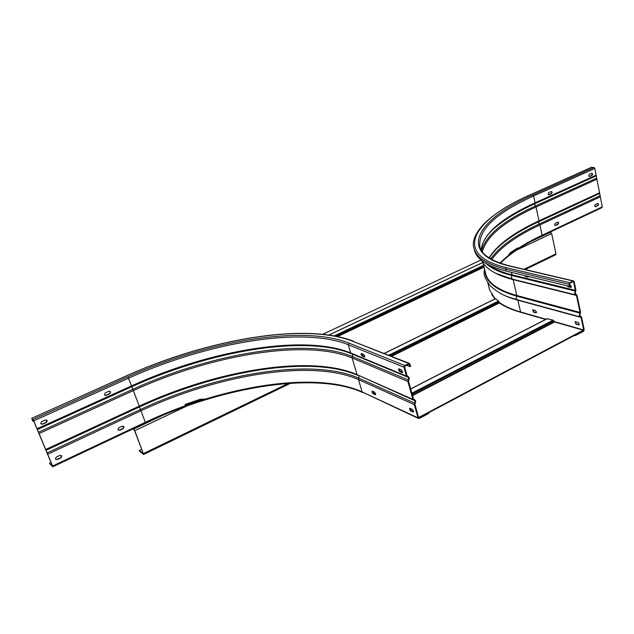 <?xml version="1.0" encoding="UTF-8"?>
<svg xmlns="http://www.w3.org/2000/svg" width="634" height="634" viewBox="0 0 634 634"><rect width="100%" height="100%" fill="white"/><g stroke="black" fill="none" stroke-linecap="round" stroke-linejoin="round"><path stroke-width="0.95" d="M495.059 298.891L491.667 294.517M508.484 255.24L510.418 252.609L517.819 247.846L509.831 253.576M204.703 399.158L200.178 399.753L185.255 404.841L185.104 404.421L200.027 399.333L200.178 399.753M481.04 259.98L322.754 334.292M200.027 399.333L204.79 399.048M545.652 319.425L520.213 312.158C511.527 309.646 504.601 306.579 499.441 302.949L498.57 301.015L495.495 298.765M547.118 318.783L553.117 320.154L554.607 321.985L583.312 330.187L419.034 417.291L418.448 417.014M419.034 417.291L419.169 417.774L418.583 417.529L414.937 404.326L415.722 400.894L413.479 399.032L408.55 381.177L409.334 377.706L407.06 375.788L404.603 366.912L404.928 366.175L409.231 364.13L410.119 366.626L406.735 365.263M583.312 330.187L583.415 330.655L419.169 417.774L428.592 412.782L428.766 413.431L419.351 418.424L417.988 417.846L414.335 404.643L414.684 403.121L358.804 378.181L358.971 375.938M133.013 428.909L134.495 430.454L143.221 453.318L139.274 450.544L139.543 451.242L143.625 454.459L134.773 430.668L133.417 428.719M139.274 450.544L141.715 449.371M550.058 232.139L551.651 233.526L555.978 253.822L555.701 254.765L525.174 269.553M410.119 366.626L410.737 366.317L409.461 363.409L404.738 365.501L403.985 367.221L406.442 376.105L408.724 378.022L407.931 381.494L412.869 399.349L415.119 401.211L414.684 403.121M375.613 393.762L375.494 394.768L373.172 393.785L372.031 392.129L372.15 391.123L374.464 392.097L375.613 393.762M413.495 411.101L413.336 412.132L410.753 411.046L409.532 409.287L409.683 408.256L412.266 409.334L413.495 411.101M52.598 466.03L33.745 420.833L31.732 418.313L32.73 421.047L32.025 418.939L33.562 420.659L52.408 465.839L49.737 463.692L52.78 466.767L52.598 466.03L145.305 422.323L145.289 423.029M123.178 428.616L119.683 430.256L117.916 429.646L118.74 427.815L122.235 426.183L123.995 426.793L123.178 428.616L123.511 426.214M60.967 457.843L57.29 459.571L55.412 458.968L56.267 457.09L59.945 455.37L61.815 455.973L60.967 457.843L61.443 455.481M49.492 463.113L50.982 462.416M375.7 394.388L373.751 393.492L372.523 391.21M413.574 411.751L411.347 410.729L410.047 408.32M364.772 356.68L362.846 355.888L361.602 353.526M402.598 372.261L400.395 371.358L399.087 368.869M40.933 423.892L42.446 424.027L46.195 422.331L46.829 420.088M104.713 395.22L105.989 395.259L109.547 393.651L110.371 391.812L110.054 391.344L110.585 391.971L109.761 393.809L106.203 395.418L104.959 395.402L104.396 394.768L105.236 392.921L108.794 391.313L110.023 391.329M118.178 430.042L119.469 430.082L122.956 428.449M55.586 459.254L57.1 459.381L60.769 457.653M32.913 421.214L33.657 420.881M364.677 355.983L364.55 357.045L362.252 356.173L361.103 354.509L361.229 353.447L363.52 354.311L364.677 355.983M402.519 371.54L402.352 372.633L399.785 371.667L398.556 369.907L398.723 368.806L401.282 369.765L402.519 371.54M41.582 421.665L45.331 419.97L47.241 420.611L46.377 422.506L42.636 424.201L40.719 423.56L41.582 421.665M575.466 335.56L575.331 334.942L583.415 330.655L583.7 329.989L581.069 317.436L579.254 315.589L580.015 312.404L576.464 295.444L574.634 293.55L575.395 290.332L573.635 281.908L573.144 281.623L569.736 283.335L569.887 286.092L569.364 286.354L568.92 284.278L569.601 282.693L573.477 280.902L574.158 281.639L575.918 290.063L575.157 293.288L576.988 295.182L580.53 312.134L579.769 315.32L581.584 317.166L584.207 329.72L583.542 331.273L575.466 335.56L574.626 335.315M536.443 312.721L534.058 312.055L532.948 309.78M579.199 324.735L576.52 323.99L575.3 322.413L575.347 321.612M601.824 207.643L602.276 206.866L594.811 168.446L594.018 167.487L591.356 167.392M555.685 225.435L558.031 224.333L558.665 222.859L557.975 222.122L555.233 223.287L554.591 224.769L555.685 225.435L555.075 225.45M595.683 206.644L597.933 205.59L598.551 204.14L597.878 203.403L595.263 204.528L594.637 205.979L595.683 206.644L595.112 206.66M535.896 312.958L536.475 311.944L535.326 310.446L532.695 309.796L533.559 312.3L536.396 312.705M578.573 324.98L579.254 323.934L578.026 322.349L575.101 321.636L576.013 324.251L579.088 324.711M557.841 222.114L558.324 222.796L557.682 224.27L555.336 225.371M597.727 203.411L598.203 204.093L597.577 205.535L595.326 206.597M524.5 275.505L525.483 276.495L527.821 277.066L528.447 276.456M567.034 285.791L568.096 286.837L571.004 287.456L571.345 286.346L569.578 284.642M591.791 173.217L592.307 173.938L591.673 175.396L589.208 176.482M551.358 191.492L551.889 192.205L551.239 193.695L548.632 194.836M474.177 249.17L474.517 250.581C477.022 259.48 487.57 266.312 506.146 271.059L569.364 286.354M528.36 276.82L525.261 275.687M571.274 287.218L567.826 285.982M591.609 173.28L589.327 174.31L588.693 175.769L589.414 176.529L592.029 175.436L592.663 173.978L591.609 173.28M551.128 191.555L548.751 192.633L548.101 194.123L548.838 194.892L551.588 193.75L552.238 192.253L551.128 191.555M328.919 335.045L482.664 262.611M483.647 265.266L334.221 335.901M335.426 336.123L483.805 265.931M484.019 266.819L337.003 336.44M337.589 336.559L484.099 267.152M384.331 353.447L495.701 298.662M498.57 301.015L388.8 355.214M391.59 356.324L499.441 302.949M499.283 302.6L391.091 356.126M389.799 355.611L499.013 301.641M410.705 389.007L547.538 318.569M553.117 320.154L411.862 393.183M412.108 394.071L553.767 320.756M554.282 321.684L412.417 395.188M412.536 395.624L554.607 321.985M555.978 253.822L524.033 269.291M288.375 383.396L143.506 453.548M134.773 430.668L187.474 405.744M516.567 250.113L551.651 233.526M550.629 232.242L530.5 241.744M162.819 415.294L133.782 429.004M406.442 376.105L350.657 352.948C305.002 334.11 210.956 349.683 131.579 385.868L132.712 389.355C212.247 352.964 306.547 337.415 352.449 356.546L352.552 354.2M37.295 429.622L131.729 386.748C196.278 357.418 270.187 341.33 320.693 346.552C332.462 347.773 342.629 350.134 351.188 353.629M406.996 376.834L351.379 353.709L350.657 352.948L348.217 344.666L348.922 343.073L404.738 365.501M417.988 417.846L362.117 391.931L358.487 379.592L414.335 404.643M47.677 454.229L140.962 410.784L145.305 422.323C223.192 385.393 316.366 370.811 362.117 391.931L418.408 418.432M140.962 410.784C219.316 374.084 312.768 359.185 358.487 379.592L358.804 378.181C312.855 357.774 219.031 372.768 140.328 409.572L140.962 410.784M408.882 364.185L409.524 364.439M31.803 418.353L126.364 375.867C208.689 338.833 305.453 322.429 353.407 341.187L353.574 341.25M126.309 375.97L31.732 418.313M409.461 363.409L352.718 341.25C305.326 322.603 208.546 338.921 126.459 375.899M352.718 341.25L408.74 363.488M32.992 419.478L127.894 376.85C208.126 340.64 302.917 324.711 348.922 343.073M33.745 420.833L128.67 378.133C208.356 342.114 302.584 326.32 348.217 344.666L403.985 367.221M127.894 376.85L131.579 385.868L37.049 428.75M38.405 432.293L132.712 389.355L133.354 390.568C212.533 354.287 306.468 338.833 352.132 357.972L352.449 356.546L408.28 379.948M39.054 433.561L133.354 390.568L139.218 406.148L45.703 449.498M412.869 399.349L357.037 374.646L352.132 357.972L407.931 381.494M413.384 400.038L357.037 374.646C311.326 354.525 217.763 369.551 139.218 406.148L140.328 409.572L47.035 452.977M45.933 450.346L139.353 407.004C200.653 378.553 270.758 362.807 320.891 366.951C335.228 368.132 347.44 370.914 357.528 375.296M364.748 356.807L364.312 357.021M362.252 356.173L362.846 355.888M402.582 372.348L402.067 372.61M399.785 371.667L400.395 371.358M375.685 394.499L375.233 394.736M373.172 393.785L373.751 393.492M413.566 411.815L413.035 412.092M410.753 411.046L411.347 410.729M595.897 176.014L534.922 203.696C519.793 210.567 507.469 217.779 497.959 225.332C487.998 232.813 482.387 241.007 481.119 249.915M594.811 168.446L533.614 195.977L535.096 202.832L534.692 204.782L535.421 206.01C503.626 220.537 485.668 235.42 481.555 250.668M600.327 196.809L539.891 224.951L542.118 235.23L602.276 206.866M500.036 263.094C509.585 253.243 523.613 243.955 542.118 235.23L541.904 235.991C523.771 244.542 509.95 253.624 500.432 263.237M596.911 179.232L535.999 207.001L539.003 220.838L538.591 222.748L539.891 224.951C516.544 235.832 500.511 247.347 491.786 259.48M499.204 302.323C504.418 306.143 511.543 309.36 520.585 311.976L520.569 312.261M489.107 288.098L489.48 289.635L495.13 298.852M581.069 317.436L517.875 300.207L520.585 311.976L546.025 319.235M554.219 321.573L583.7 329.989M517.685 299.898L517.875 300.207C510.647 298.226 504.64 295.832 499.854 293.051M484.907 270.536C485.176 281.607 495.756 290.142 516.639 296.149L516.1 298.463L517.328 299.803L580.308 316.952M483.195 263.372L485.763 274.102C488.331 283.255 498.673 290.388 516.789 295.492L516.639 296.149L579.848 313.109M576.464 295.444L513.136 279.61L516.789 295.492L580.015 312.404M512.906 279.269L513.136 279.61C505.203 277.613 498.752 275.14 493.783 272.192M486.365 263.673C491.564 268.586 500.067 272.533 511.876 275.497L511.337 277.827L512.629 279.206L575.743 294.961M488.972 265.075C494.243 269.062 501.93 272.311 512.034 274.823L511.876 275.497L575.228 291.046M511.464 272.343L512.034 274.823L575.395 290.332M573.635 281.908L572.914 281.734M591.712 167.233L530.595 194.646L591.538 167.257M530.262 194.797L530.428 194.662C509.514 204.061 493.886 213.951 483.544 224.325C474.858 233.827 471.704 241.966 474.074 248.75L473.701 247.149M568.92 284.278L505.694 269.117L506.336 267.643C451.67 254.614 472.782 219.784 530.595 194.646M506.146 271.059L505.694 269.117C487.11 264.402 476.57 257.618 474.074 248.75L474.517 250.581M506.336 267.643L569.601 282.693M573.009 280.981L509.601 266.082C456.163 253.513 476.34 219.57 532.814 194.979L594.018 167.487M532.814 194.979L533.614 195.977C495.542 213.238 477.648 230.261 479.914 247.054C482.014 255.09 492.063 261.406 510.061 266.003L509.601 266.082M510.156 266.026L573.477 280.902M481.087 249.859C483.116 233.994 501.122 218.318 535.096 202.832L596.119 175.15M596.34 178.281L535.421 206.01L535.999 207.001C504.078 221.607 486.199 236.561 482.371 251.864M489.076 257.879C497.072 244.922 513.714 232.567 539.003 220.838L599.542 192.776M599.32 193.616L538.821 221.686C525.206 228.002 513.873 234.651 504.815 241.649C497.745 247.165 492.578 252.617 489.305 258.03M599.756 195.858L539.312 223.976C515.648 234.984 499.465 246.626 490.748 258.902M527.821 277.066L528.328 276.812M525.982 276.25L525.483 276.495M570.671 287.464L571.186 287.202M568.611 286.576L568.096 286.837M534.058 312.055L533.559 312.3M576.52 323.99L576.013 324.251M328.808 335.029L482.625 262.555M384.228 353.4L495.582 298.638M410.681 388.896L547.316 318.569M290.586 383.245L143.656 454.451M145.416 423.06C223.493 385.971 317.159 371.413 362.688 392.557M52.796 466.759L145.4 423.068M413.495 399.087L414.493 399.531M407.099 375.907L408.027 376.295M576.235 294.35L575.831 294.247M541.951 235.967L602.023 207.619M487.903 283.049L489.48 289.635M484.392 268.364C484.638 273.111 481.753 273.991 490.13 285.768C501.66 295.872 508.278 296.863 517.13 299.747M481.269 260.17C484.487 265.947 489.622 270.449 496.691 273.69L512.423 279.15M580.871 316.358L580.372 316.223"/></g></svg>
